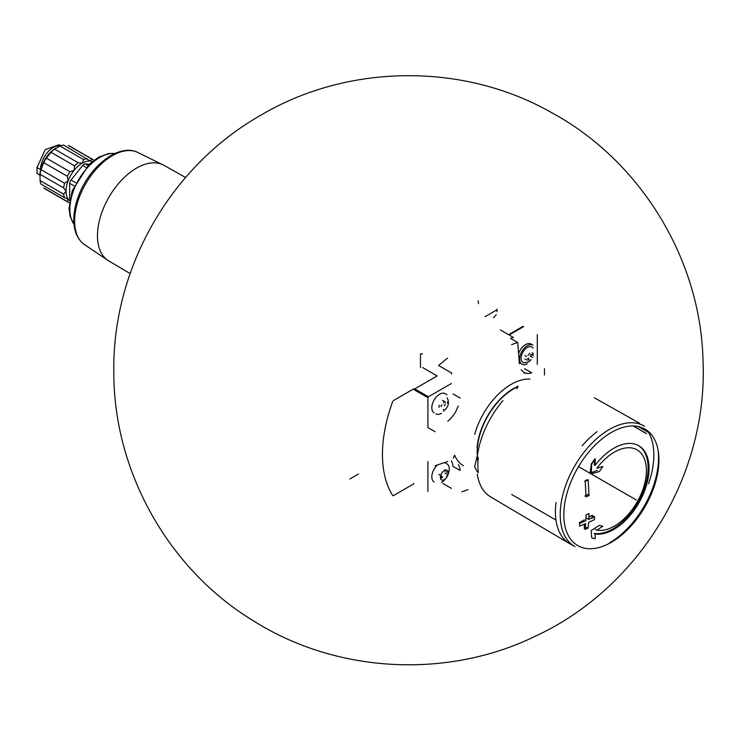 <?xml version="1.0" encoding="UTF-8"?>
<svg xmlns="http://www.w3.org/2000/svg" width="740" height="740" viewBox="0 0 740 740"><rect width="100%" height="100%" fill="white"/><g stroke="black" fill="none" stroke-linecap="round" stroke-linejoin="round"><path stroke-width="1.11" d="M93.98 160.21A24.679 14.245 -60 0 0 93.222 159.71A24.679 14.245 -60 0 0 91.853 159.072L90.261 161.024A22.838 13.181 -60 0 1 92.343 161.477M83.592 159.609L82.186 163.189A22.838 13.181 -60 0 1 90.261 161.024L63.584 145.049A24.679 14.245 -60 0 0 60.023 146.002L83.592 159.609A24.679 14.245 -60 0 1 87.154 158.656M78.172 162.735A24.679 14.245 -60 0 0 74.611 165.899L74.111 170.348A22.838 13.181 -60 0 1 82.186 163.189L78.172 162.735L54.603 149.129L60.023 146.002M69.921 171.736A24.679 14.245 -60 0 0 67.303 176.259L68.2 180.588A22.838 13.181 -60 0 1 74.111 170.348L69.921 171.736L46.343 158.129L51.032 152.292A24.679 14.245 -60 0 1 54.603 149.129M63.64 194.167A24.679 14.245 -60 0 0 64.602 197.728L68.2 199.236A22.838 13.181 -60 0 1 66.036 191.161L63.64 194.167L40.071 180.551L40.071 174.298A24.679 14.245 -60 0 1 41.024 169.626L43.734 162.652A24.679 14.245 -60 0 1 46.343 158.129M69.634 200.817A22.838 13.181 -60 0 1 68.2 199.236L67.303 201.585L43.734 187.969A24.679 14.245 -60 0 0 44.974 188.848L68.543 202.455A24.679 14.245 -60 0 1 67.303 201.585M69.357 202.862A24.679 14.245 -60 0 1 68.543 202.455M91.853 159.072L68.274 145.465A24.679 14.245 -60 0 1 69.653 146.104L93.222 159.71M74.611 165.899L51.032 152.292M67.303 176.259L43.734 162.652M64.602 197.728L41.024 184.121A24.679 14.245 -60 0 1 40.071 180.551M478.521 303.668L478.114 300.792M422.559 353.988A1.471 0.851 0 0 0 420.477 353.988L420.477 367.521M497.03 311.716L497.03 309.172A2.581 1.489 0 0 1 496.272 310.226L485.07 316.692M496.272 314.648L493.534 317.765M477.282 474.238A68.635 39.627 -60 0 0 490.657 496.919L569.606 543.632A69.616 40.191 -60 0 1 556.027 520.544A69.616 40.191 -60 0 1 556.027 502.497M638.01 426.49L648.536 432.419A69.616 40.191 -60 0 1 648.536 483.793M639.221 423.049A69.616 40.191 -60 0 1 639.351 423.123L594.285 397.741M477.282 456.275A68.635 39.627 -60 0 1 502.978 400.581M474.682 434.352A55.25 31.903 -60 0 1 529.914 379.093M477.078 447.423A51.865 29.942 -60 0 1 518.157 386.197M463.434 465.747A55.25 31.903 -60 0 1 454.601 455.146L453.296 458.208M447.802 421.254A22.098 12.756 120 0 0 455.858 411.412A57.091 32.967 -60 0 1 458.338 406.019M447.802 461.492L435.065 465.719M511.59 344.692A3.682 2.127 120 0 1 512.034 344.479A184.177 106.338 120 0 1 517.713 342.49L519.397 363.839M544.455 375.032L544.455 368.575M521.182 369.732A57.091 32.967 -60 0 1 523.661 372.257A22.098 12.756 120 0 0 523.92 372.414A22.098 12.756 120 0 0 531.718 372.803L524.558 368.668M451.428 460.844A22.098 12.756 120 0 1 452.963 466.32L460.123 470.455A22.098 12.756 120 0 0 458.338 464.554M461.815 491.804A184.177 106.338 120 0 0 467.486 489.815A3.682 2.127 120 0 0 467.93 489.602M537.296 364.441L537.296 334.517M435.065 431.735L427.905 427.6L427.905 397.667L414.752 390.082M427.905 461.584L427.905 491.508M517.713 342.49L510.545 338.356A184.177 106.338 120 0 1 513.458 337.459L500.305 329.864M523.624 326.618L509.259 334.906M451.345 383.533L428.423 396.769L427.905 397.667M447.617 358.169A3.682 2.127 120 0 0 447.173 358.465A184.177 106.338 120 0 0 438.589 365.495L451.742 373.089L451.345 373.904M413.706 389.471L437.146 375.939L422.559 367.521M413.706 388.87L393.403 400.59M392.718 401.469A121.554 70.18 120 0 0 392.718 495.56A1.101 0.638 120 0 0 392.857 495.689M393.403 495.634L413.706 483.914L413.706 483.312M508.741 334.61L523.097 326.322M434.093 412.809A11.054 6.383 -60 0 1 434.093 400.044A11.054 6.383 -60 0 1 445.147 393.661L446.969 394.716M520.054 363.183A11.054 6.383 -60 0 1 519.304 362.609M518.592 353.6A11.054 6.383 -60 0 1 531.098 344.045L532.92 345.09A11.054 6.383 -60 0 0 521.876 351.472A11.054 6.383 -60 0 0 521.876 364.237A11.054 6.383 -60 0 0 527.398 363.682M434.093 481.98A11.054 6.383 -60 0 1 437.571 464.887M444.555 462.565A11.054 6.383 -60 0 1 445.147 462.842L446.969 463.897A11.054 6.383 -60 0 1 448.014 474.553M443.602 409.914A1.804 1.045 120 0 0 443.26 409.405M441.993 404.789A1.036 0.592 120 0 0 441.281 406.621L441.253 406.602M445.36 402.477A1.804 1.045 120 0 1 445.018 401.968A1.036 0.592 120 0 0 443.602 402.791M447.339 403.124A1.036 0.592 120 0 0 447.349 401.903M441.447 413.309A11.054 6.383 -60 0 1 435.916 413.854M532.106 352.814L533.29 353.498A1.804 1.045 120 0 0 533.263 355.625M529.748 360.584A1.036 0.592 120 0 0 530.969 359.474M527.435 358.752L529.211 359.788A1.804 1.045 120 0 0 527.944 360.149M527.944 355.163A1.804 1.045 120 0 0 529.553 353.165M529.47 361.499L524.567 362.804A8.917 5.152 -60 0 1 522.94 352.092A8.917 5.152 -60 0 1 533.031 348.142M444.315 479.659A5.559 3.21 -60 0 1 440.901 474.812A5.559 3.21 -60 0 1 447.719 470.881A5.559 3.21 -60 0 1 444.315 479.659M444.916 473.045A1.804 1.045 120 0 0 444.944 473.054L447.312 474.423A1.804 1.045 120 0 0 447.339 474.442A1.036 0.592 120 0 0 447.339 474.442A1.036 0.592 120 0 1 446.627 476.273M441.308 475.811A1.804 1.045 -60 0 1 441.281 477.938M444.481 470.834L445.018 471.149A1.036 0.592 120 0 0 444.823 470.853M445.674 478.604A11.054 6.383 -60 0 1 441.447 482.489M444.231 405.714A1.036 0.592 120 0 0 444.981 403.911M438.885 407.379A1.804 1.045 120 0 0 438.95 405.27M530.867 354.247A1.804 1.045 120 0 0 530.895 354.257L533.235 355.607M532.578 357.466L530.182 356.088A1.036 0.592 120 0 0 530.932 354.284M527.981 359.067A1.036 0.592 120 0 0 528.573 358.086M442.021 477.874A1.036 0.592 120 0 0 442.622 476.884M595.043 465.395A49.728 28.712 -60 0 1 638.74 445.739A49.728 28.712 -60 0 1 646.362 485.588A49.728 28.712 -60 0 1 613.876 529.405A49.728 28.712 -60 0 1 595.043 533.966L595.21 538.711L591.658 537.86L591.223 530.562L599.335 525.354L602.841 526.196L596.838 530.182A45.306 26.159 -60 0 0 614.394 526.094A45.306 26.159 -60 0 0 643.985 486.171A45.306 26.159 -60 0 0 637.048 449.865A45.306 26.159 -60 0 0 596.838 468.281L602.841 466.533L599.335 471.565L591.223 473.813L591.658 463.989L595.21 458.865L595.043 465.395L594.118 464.868L594.895 459.327M588.596 522.329L594.396 519.665L594.581 516.76L588.781 519.424L589.04 513.56L586.089 514.864L585.83 520.729L579.827 523.282L579.642 526.186L585.645 523.633L585.183 529.377L588.134 528.073L588.596 522.329M586.089 496.818L589.04 495.513L588.134 479.955L585.183 481.259L586.089 496.818M582.177 445.841A69.616 40.191 -60 0 1 597.041 431.679M478.271 472A66.951 38.656 -60 0 1 478.271 457.366M516.714 388.704A1.841 1.064 120 0 0 517.778 386.483M478.012 460.178A51.384 29.665 -60 0 1 477.43 456.367M477.365 455.637A51.384 29.665 -60 0 1 517.778 386.761M477.929 461.547A51.865 29.942 -60 0 1 477.078 456.432L474.682 466.746A55.25 31.903 -60 0 0 478.197 472.758M349.835 478.984L358.438 474.016M638.278 445.48A49.728 28.712 120 0 1 640.202 498.224A49.728 28.712 120 0 1 594.118 533.438L595.043 533.966M594.979 458.735L591.352 463.814L590.048 473.128L597.328 470.409M595.413 529.359L596.838 530.182M584.831 496.096L587.44 494.588L589.04 495.513M587.44 479.557L584.831 481.055M592.12 518.351L592.12 515.345L594.581 516.76M586.913 518.351L588.781 519.424M592.12 515.345L588.892 517.205M584.313 519.85L579.096 522.865M584.313 524.216L584.313 528.878L586.913 527.37M89.179 164.252L85.313 163.901A3.682 2.127 120 0 0 82.704 165.409L70.984 179.987A3.682 2.127 120 0 0 69.68 183.344L69.68 198.968A3.682 2.127 120 0 0 69.8 199.8M64.602 183.243A24.679 14.245 -60 0 0 63.64 187.904L66.036 191.161A22.838 13.181 -60 0 1 68.2 180.588L64.602 183.243L41.024 169.626M63.64 187.904L40.071 174.298M39.858 175.972A22.653 13.08 -60 0 1 39.858 175.898A22.653 13.08 -60 0 1 53.391 149.813A22.653 13.08 -60 0 1 55.879 148.148A22.653 13.08 -60 0 1 55.944 148.111M60.375 145.863A18.047 10.425 -60 0 0 47.268 152.681A18.047 10.425 -60 0 0 40.515 169.58L40.515 170.302M39.877 175.075L37 173.419L37 167.554L45.26 149.619L59.08 144.716L60.8 145.715M523.661 372.257A57.091 32.967 -60 0 1 524.577 373.45M451.354 488.345L442.89 483.46M428.423 396.769L415.269 389.175M460.123 398.055L452.963 393.921M524.836 355.607L526.639 356.652M446.155 471.621L447.339 472.296M438.885 474.414L440.689 475.45M611.37 542.263A67.248 38.831 -60 0 1 570.188 483.673A67.248 38.831 -60 0 1 652.551 436.128A67.248 38.831 -60 0 1 611.37 542.263M570.161 543.946L574.952 546.61A69.523 40.145 -60 0 1 574.61 466.135A69.523 40.145 -60 0 1 644.475 426.194M657.925 449.31A69.523 40.145 -60 0 1 609.371 542.966M555.953 520.044L511.673 494.487M646.307 433.474L633.311 425.972M636.363 500.027L578.514 466.625M83.685 244.089L108.891 260.979A55.185 31.866 -60 0 1 108.725 260.887A55.185 31.866 -60 0 1 100.483 216.607A55.185 31.866 -60 0 1 136.493 168.128A55.185 31.866 -60 0 1 163.919 165.297A55.185 31.866 -60 0 1 164.086 165.39L136.854 152.005A53.326 30.784 -60 0 0 85.664 183.844A53.326 30.784 -60 0 0 83.685 244.089C77.302 238.854 74.009 231.019 73.815 220.594C73.713 212.232 75.499 203.463 79.189 194.269C90.169 166.01 118.289 143.782 136.854 152.005M74.037 224.387A42.254 24.392 -60 0 1 78.625 179.783A42.254 24.392 -60 0 1 114.968 153.504M85.313 163.901L87.968 165.436M82.704 165.409L86.117 167.379M70.984 179.987L75.637 182.678M69.68 183.344L74.12 185.906M40.515 169.58L37 167.554M443.519 411.125C448.477 407.083 449.67 402.634 447.08 397.769M442.428 400.294L444.324 401.394M524.827 358.974L526.556 359.964M444.953 469.697L445.619 470.076M261.155 115.024C348.272 63.548 463.453 62.484 551.383 112.508C640.387 160.589 700.502 258.815 703 359.992C708.356 474.618 639.49 588.078 535.316 636.224C446.858 679.413 335.72 673.234 252.71 620.37C168.655 569.19 114.09 472.166 113.831 373.737C111.62 269.24 170.163 166.435 261.155 115.024M646.538 433.696L633.153 425.972M637.824 445.212L638.74 445.739M108.725 260.887L130.129 273.541M163.919 165.297L185.583 177.498M74.056 224.553L70.097 216.404L69.061 208.458L72.187 190.809L89.216 164.215L98.568 157.213L108.65 153.522L115.116 153.43"/></g></svg>
